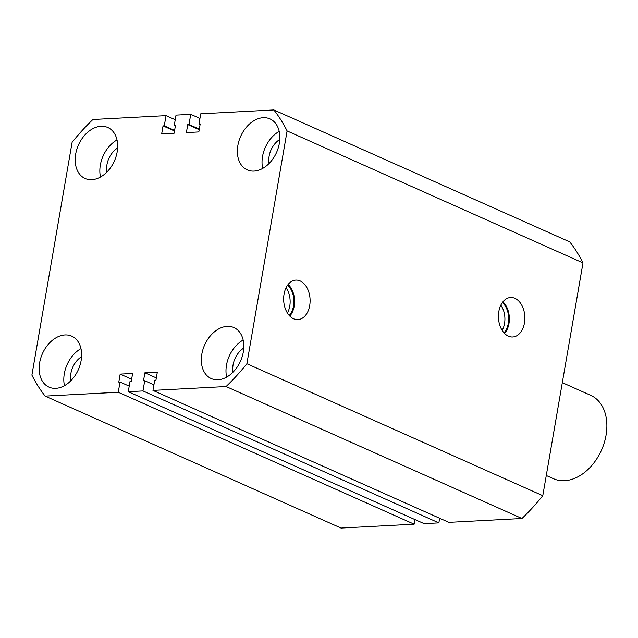 <?xml version="1.0" encoding="UTF-8"?>
<svg xmlns="http://www.w3.org/2000/svg" width="638" height="638" viewBox="0 0 638 638"><rect width="100%" height="100%" fill="white"/><g stroke="black" fill="none" stroke-linecap="round" stroke-linejoin="round"><path stroke-width="0.96" d="M284.054 294.142A19.778 13.207 87 0 0 297.547 319.622A19.778 13.207 87 0 0 309.693 305.57A19.778 13.207 87 0 0 295.458 280.13A19.778 13.207 87 0 0 284.054 294.142M289.804 316.081A19.148 12.784 87 0 0 294.19 306.184A19.148 12.784 87 0 0 288.129 284.468M289.213 315.451A18.135 12.106 87 0 0 293.544 305.897A18.135 12.106 87 0 0 287.61 285.154M287.379 312.979A18.135 12.106 87 0 0 289.772 306.096A18.135 12.106 87 0 0 286.047 287.81M498.828 311.519A19.778 13.207 87 0 0 512.322 337A19.778 13.207 87 0 0 524.46 322.956A19.778 13.207 87 0 0 510.225 297.515A19.778 13.207 87 0 0 498.828 311.519M504.57 333.459A19.148 12.784 87 0 0 508.965 323.57A19.148 12.784 87 0 0 502.896 301.846M503.988 332.837A18.135 12.106 87 0 0 508.311 323.275A18.135 12.106 87 0 0 502.377 302.532M502.146 330.356A18.135 12.106 87 0 0 504.538 323.474A18.135 12.106 87 0 0 500.814 305.187M39.644 362.743A27.905 19.658 -66 0 0 49.022 387.13A27.905 19.658 -66 0 0 81.13 360.55A27.905 19.658 -66 0 0 71.751 336.162A27.905 19.658 -66 0 0 39.644 362.743M80.978 348.619A27.905 19.658 -66 0 0 64.302 373.74A27.905 19.658 -66 0 0 64.454 385.671M201.823 354.162A27.905 19.658 -66 0 0 211.21 378.549A27.905 19.658 -66 0 0 243.317 351.969A27.905 19.658 -66 0 0 233.939 327.581A27.905 19.658 -66 0 0 201.823 354.162M243.166 340.03A27.905 19.658 -66 0 0 226.482 365.159A27.905 19.658 -66 0 0 226.642 377.09M237.87 145.496A27.905 19.658 -66 0 0 247.249 169.883A27.905 19.658 -66 0 0 279.356 143.303A27.905 19.658 -66 0 0 269.978 118.915A27.905 19.658 -66 0 0 237.87 145.496M279.205 131.372A27.905 19.658 -66 0 0 262.529 156.493A27.905 19.658 -66 0 0 262.681 168.424M75.683 154.077A27.905 19.658 -66 0 0 85.061 178.465A27.905 19.658 -66 0 0 117.177 151.884A27.905 19.658 -66 0 0 107.79 127.496A27.905 19.658 -66 0 0 75.683 154.077M117.017 139.953A27.905 19.658 -66 0 0 100.341 165.075A27.905 19.658 -66 0 0 100.493 177.005M106.889 172.077A19.028 13.406 114 0 1 106.945 164.724A19.028 13.406 114 0 1 117.623 148M269.076 163.495A19.028 13.406 114 0 1 269.132 156.143A19.028 13.406 114 0 1 279.811 139.419M233.029 372.153A19.028 13.406 114 0 1 233.085 364.808A19.028 13.406 114 0 1 243.764 348.085M70.85 380.742A19.028 13.406 114 0 1 70.898 373.389A19.028 13.406 114 0 1 81.584 356.666M72.11 142.314L31.9 375.104A188.976 133.159 114 0 0 45.146 396.11L118.261 392.242L120.024 382.05L118.796 382.114L120.175 374.107L132.624 373.453L131.245 381.46L130.016 381.524L128.254 391.716L142.968 390.934L144.73 380.742L143.502 380.806L144.882 372.799L157.331 372.145L155.951 380.152L154.723 380.216L152.96 390.408L226.083 386.532A188.976 133.159 114 0 0 246.89 363.732L287.1 130.942A188.976 133.159 114 0 0 273.854 109.935L200.739 113.803L198.976 123.995L200.204 123.931L198.825 131.938L186.376 132.592L187.755 124.585L188.984 124.522L190.746 114.33L176.032 115.111L174.278 125.303L175.498 125.239L174.118 133.246L161.669 133.9L163.049 125.893L164.277 125.83L166.039 115.638L92.917 119.505A188.976 133.159 114 0 0 72.11 142.314M175.235 119.737L166.039 115.638M174.605 130.431L164.277 125.83M174.501 130.997L163.049 125.893M175.402 125.806L174.278 125.303M199.941 118.429L190.746 114.33M199.303 129.123L188.984 124.522M199.208 129.697L187.755 124.585M200.109 124.498L198.976 123.995M287.1 130.942L582.996 262.896A188.976 133.159 114 0 0 569.75 241.89L273.854 109.935M582.996 262.896L542.786 495.686L246.89 363.732M542.786 495.686A188.976 133.159 114 0 1 521.972 518.495L226.083 386.532M521.972 518.495L448.857 522.362L152.96 390.408M156.334 377.911L144.882 372.799M153.925 384.842L144.73 380.742M439.662 518.263L438.864 522.889L142.968 390.934M438.864 522.889L424.15 523.67L128.254 391.716M131.627 379.219L120.175 374.107M129.219 386.149L120.024 382.05M414.955 519.571L414.158 524.197L118.261 392.242M414.158 524.197L341.035 528.065L45.146 396.11M546.272 475.501L553.513 478.731A45.657 32.171 -66 0 0 599.098 454.95A45.657 32.171 -66 0 0 603.476 445.133A45.657 32.171 -66 0 0 606.052 435.228A45.657 32.171 -66 0 0 590.708 395.329L562.309 382.664M603.476 445.133L603.381 445.412A43.121 30.385 114 0 1 599.241 454.687L599.098 454.95"/></g></svg>
